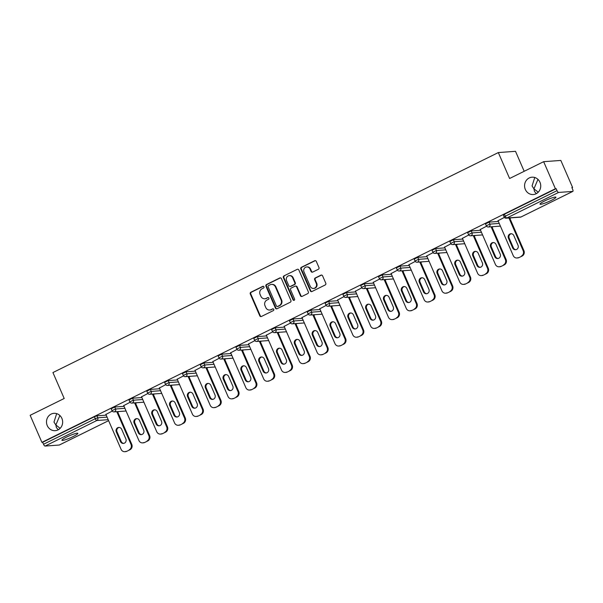 <?xml version="1.0" encoding="UTF-8"?>
<svg xmlns="http://www.w3.org/2000/svg" width="603" height="603" viewBox="0 0 603 603"><rect width="100%" height="100%" fill="white"/><g stroke="black" fill="none" stroke-linecap="round" stroke-linejoin="round"><path stroke-width="0.9" d="M538.238 192.206L533.926 188.852L534.469 191.46L536.369 193.623M525.341 189.478A8.691 8.08 -94.2 0 0 533.286 194.535A8.691 8.08 -94.2 0 0 539.964 182.249A8.691 8.08 -94.2 0 0 532.019 177.192A8.691 8.08 -94.2 0 0 525.341 189.478M60.157 428.334L55.853 424.979L56.388 427.595L58.287 429.751M47.26 425.605A8.691 8.08 -94.2 0 0 55.205 430.663A8.691 8.08 -94.2 0 0 61.883 418.384A8.691 8.08 -94.2 0 0 53.946 413.326A8.691 8.08 -94.2 0 0 47.26 425.605M263.956 286.802A0.935 0.867 -94.2 0 0 262.802 286.342L250.886 292.229A1.334 1.236 -94.2 0 0 250.29 293.993L259.78 315.814A1.334 1.236 -94.2 0 0 261.431 316.469L273.347 310.59A0.935 0.867 -94.2 0 0 272.91 308.811A0.935 0.867 -94.2 0 0 272.609 308.887L271.064 309.656A4.266 3.965 -94.2 0 1 265.787 307.545L265.003 305.729A4.266 3.965 -94.2 0 1 266.903 300.075L268.448 299.314A0.935 0.867 -94.2 0 0 268.011 297.535A0.935 0.867 -94.2 0 0 267.709 297.618L266.164 298.379A4.266 3.965 -94.2 0 1 260.888 296.277L260.097 294.452A4.266 3.965 -94.2 0 1 262.004 288.799L263.541 288.038A0.935 0.867 -94.2 0 0 263.956 286.802M263.36 286.282A0.935 0.867 -94.2 0 0 263.307 286.304L251.391 292.191A1.334 1.236 -94.2 0 0 250.795 293.963L260.285 315.776A1.334 1.236 -94.2 0 0 261.25 316.545M273.167 308.826A0.935 0.867 -94.2 0 0 273.106 308.857L271.064 309.656M268.26 297.558A0.935 0.867 -94.2 0 0 268.207 297.581L266.164 298.379M534.755 177.501L532.072 185.95L533.926 188.852L537.959 179.377M56.674 413.628L53.991 422.077L55.853 424.979L59.878 415.505M66.669 437.039A8.691 1.138 156.5 0 0 61.905 440.273A8.691 1.138 156.5 0 0 73.084 436.572A8.691 1.138 156.5 0 0 77.847 433.338A8.691 1.138 156.5 0 0 66.669 437.039M544.75 200.912A8.691 1.138 156.5 0 0 539.986 204.146A8.691 1.138 156.5 0 0 551.157 200.445A8.691 1.138 156.5 0 0 555.928 197.211A8.691 1.138 156.5 0 0 544.75 200.912M318.369 269.285A1.334 1.236 -94.2 0 0 318.957 267.513L316.296 261.393A1.334 1.236 -94.2 0 0 314.653 260.737L301.417 267.272A1.334 1.236 -94.2 0 0 300.822 269.044L310.311 290.857A1.334 1.236 -94.2 0 0 311.955 291.52L325.19 284.978A1.334 1.236 -94.2 0 0 325.786 283.214L322.567 275.82A1.334 1.236 -94.2 0 0 320.924 275.164L315.256 277.96A1.334 1.236 -94.2 0 0 314.66 279.724L316.258 283.395A3.565 3.317 -94.2 0 1 313.515 288.43A3.565 3.317 -94.2 0 1 310.259 286.357L304.01 271.991A3.565 3.317 -94.2 0 1 306.754 266.956A3.565 3.317 -94.2 0 1 310.01 269.028L311.05 271.425A1.334 1.236 -94.2 0 0 312.701 272.081L318.369 269.285M41.909 442.353L30.15 415.309L64.197 398.485L52.928 372.556L498.327 152.567L509.603 178.496L543.65 161.679L555.408 188.724L41.909 442.353L42.662 442.293L43.522 444.268L95.282 418.708L94.422 416.733L42.662 442.293M281.42 278.624A1.334 1.236 -94.2 0 0 279.769 277.968L266.534 284.503A1.334 1.236 -94.2 0 0 265.938 286.267L275.428 308.088A1.334 1.236 -94.2 0 0 277.079 308.744L290.307 302.209A1.334 1.236 -94.2 0 0 290.902 300.445L281.42 278.624M283.975 275.888L297.211 269.353A1.334 1.236 -94.2 0 1 298.854 270.008L308.344 291.829A1.334 1.236 -94.2 0 1 307.749 293.593L302.088 296.39A1.334 1.236 -94.2 0 1 300.437 295.734L296.593 286.885A1.334 1.236 -94.2 0 0 294.942 286.229L291.181 288.083A1.334 1.236 -94.2 0 0 290.593 289.847L294.596 299.058A0.935 0.867 -94.2 0 1 293.88 300.377A0.935 0.867 -94.2 0 1 293.028 299.834L283.38 277.651A1.334 1.236 -94.2 0 1 283.975 275.888L297.211 269.353M524.188 171.29L515.505 151.315L498.327 152.567M59.426 444.954A2.035 0.701 -116.3 0 1 59.35 445.014A2.035 0.701 -116.3 0 1 59.252 445.037L45.074 446.069A2.035 0.701 -116.3 0 1 43.522 444.268M543.65 161.679L560.835 160.436L572.594 187.48L571.953 187.789M555.408 188.724L556.162 188.671L557.021 190.646A2.035 0.701 63.7 0 0 558.582 192.44L572.752 191.415A2.035 0.701 63.7 0 0 572.85 191.385A2.035 0.701 63.7 0 0 572.699 189.508L571.84 187.533L572.594 187.48M511.14 217.826L509.912 218.437M493.314 226.63L492.086 227.241M475.496 235.434L474.26 236.044M457.669 244.238L456.433 244.848M439.843 253.041L438.615 253.652M422.017 261.845L420.788 262.456M404.191 270.649L402.962 271.26M386.365 279.453L385.136 280.063M368.539 288.257L367.31 288.867M350.72 297.06L349.484 297.671M332.894 305.864L331.658 306.475M315.067 314.676L313.839 315.279M297.241 323.479L296.013 324.082M279.415 332.283L278.187 332.886M261.589 341.087L260.36 341.69M243.763 349.891L242.534 350.494M225.937 358.695L224.708 359.298M208.118 367.498L206.882 368.101M190.292 376.302L189.056 376.905M172.466 385.106L171.237 385.709M154.639 393.91L153.411 394.52M136.813 402.714L135.585 403.324M118.987 411.517L117.758 412.128M105.909 414.427L112.233 411.08M503.437 215.03L504.402 214.238L505.261 216.213L557.021 190.646M556.162 188.671L504.402 214.238M94.422 416.733L96.887 415.829L106.226 415.15M485.611 223.834L489.041 222.138L498.38 221.459M467.785 232.637L471.214 230.941L480.553 230.263M449.966 241.441L453.388 239.745L462.727 239.067M432.14 250.245L435.562 248.549L444.901 247.871M414.314 259.049L417.743 257.353L427.075 256.674M396.488 267.853L399.917 266.157L409.249 265.478M378.661 276.656L382.091 274.96L391.422 274.282M360.835 285.46L364.265 283.764L373.604 283.086M343.009 294.264L346.439 292.568L355.778 291.89M325.183 303.068L328.612 301.372L337.951 300.701M307.364 311.872L310.786 310.183L320.125 309.505M289.538 320.675L292.968 318.987L302.299 318.309M271.712 329.479L275.141 327.791L284.473 327.112M253.886 338.283L257.315 336.595L266.647 335.916M236.059 347.087L239.489 345.398L248.828 344.72M218.233 355.891L221.663 354.202L231.002 353.524M200.407 364.694L203.837 363.006L213.176 362.328M182.588 373.498L186.01 371.81L195.349 371.131M164.762 382.302L168.192 380.614L177.523 379.935M146.936 391.106L150.366 389.417L159.697 388.739M129.11 399.917L132.539 398.221L141.871 397.543M111.284 408.721L114.713 407.025L124.045 406.347M123.736 405.623L130.06 402.269M141.562 396.819L147.886 393.465M159.38 388.015L165.712 384.661M177.207 379.212L183.531 375.857M195.033 370.408L201.357 367.054M212.859 361.604L219.183 358.25M230.685 352.8L237.009 349.446M248.511 343.996L254.835 340.642M266.338 335.193L272.662 331.838M284.164 326.389L290.488 323.035M301.982 317.585L308.306 314.231M319.809 308.781L326.133 305.427M337.635 299.977L343.959 296.623M355.461 291.174L361.785 287.819M373.287 282.362L379.611 279.016M391.113 273.558L397.437 270.212M408.94 264.755L415.263 261.408M426.758 255.951L433.09 252.604M444.584 247.147L450.908 243.8M462.411 238.343L468.735 234.997M480.237 229.539L486.561 226.193M498.063 220.736L504.387 217.389M264.785 298.756L265.29 298.719A4.266 3.965 -94.2 0 0 266.662 298.342M269.692 310.025L270.189 309.995A4.266 3.965 -94.2 0 0 271.569 309.618M280.455 277.855A1.334 1.236 -94.2 0 0 280.267 277.93L267.039 284.465A1.334 1.236 -94.2 0 0 266.443 286.229L275.925 308.05A1.334 1.236 -94.2 0 0 276.89 308.819M268.508 285.588A0.935 0.867 -94.2 0 0 268.086 286.824L276.415 305.977A0.935 0.867 -94.2 0 0 277.568 306.437L279.197 305.638A4.266 3.965 -94.2 0 0 281.104 299.985L275.405 286.892A4.266 3.965 -94.2 0 0 270.129 284.789L268.508 285.588M277.267 306.52L277.772 306.482A0.935 0.867 -94.2 0 0 278.073 306.399L277.568 306.437M271.508 284.412L272.013 284.375A4.266 3.965 -94.2 0 1 275.91 286.855L281.601 299.947A4.266 3.965 -94.2 0 1 279.702 305.6L278.073 306.399M295.372 286.108L295.869 286.071A1.334 1.236 -94.2 0 1 297.091 286.847L300.942 295.696A1.334 1.236 -94.2 0 0 301.907 296.465M284.473 275.85A1.334 1.236 -94.2 0 0 283.885 277.621L293.525 299.804A0.935 0.867 -94.2 0 0 294.128 300.324M292.598 277.704A3.565 3.317 -94.2 0 0 289.342 275.631A3.565 3.317 -94.2 0 0 286.598 280.666L288.799 285.724A1.334 1.236 -94.2 0 0 290.45 286.387L294.204 284.533A1.334 1.236 -94.2 0 0 294.799 282.762L292.598 277.704L293.096 277.666A3.565 3.317 -94.2 0 0 289.839 275.594L289.342 275.631M290.013 286.5L290.518 286.47A1.334 1.236 -94.2 0 0 290.947 286.35L290.45 286.387M293.096 277.666L295.297 282.724A1.334 1.236 -94.2 0 1 294.701 284.495L290.947 286.35M306.754 266.956L307.251 266.918A3.565 3.317 -94.2 0 1 310.515 268.991L311.555 271.388A1.334 1.236 -94.2 0 0 312.52 272.149M313.515 288.43L314.02 288.392A3.565 3.317 -94.2 0 0 316.756 283.357L316.258 283.395M321.603 275.051A1.334 1.236 -94.2 0 0 321.422 275.126L315.761 277.923A1.334 1.236 -94.2 0 0 315.165 279.686L316.756 283.357M315.331 260.632A1.334 1.236 -94.2 0 0 315.15 260.7L301.915 267.235A1.334 1.236 -94.2 0 0 301.319 269.006L310.809 290.819A1.334 1.236 -94.2 0 0 311.774 291.588M126.864 451.27L129.954 449.748L126.864 451.27A4.078 3.784 85.8 0 1 125.552 451.632L124.798 451.685A4.078 3.784 -94.2 0 0 126.117 451.323M129.2 449.8A4.078 3.784 -94.2 0 0 131.017 444.403L131.771 444.351L117.54 411.623M131.771 444.351A4.078 3.784 85.8 0 1 129.954 449.748M123.781 443.378A3.188 2.962 85.8 0 1 121.241 441.524L117.05 431.891A3.188 2.962 85.8 0 1 119.13 427.437M124.798 451.685A4.078 3.784 -94.2 0 1 121.075 449.31L105.827 414.238M131.017 444.403L116.786 411.676M116.304 431.944A3.188 2.962 85.8 0 1 118.753 427.437A3.188 2.962 85.8 0 1 121.67 429.291L125.861 438.924A3.188 2.962 85.8 0 1 123.404 443.431A3.188 2.962 85.8 0 1 120.487 441.577L116.304 431.944L117.05 431.891M144.69 442.466L147.78 440.944L144.69 442.466A4.078 3.784 85.8 0 1 143.378 442.821L142.625 442.881A4.078 3.784 -94.2 0 0 143.944 442.519M147.026 440.997A4.078 3.784 -94.2 0 0 148.843 435.6L149.597 435.547L135.366 402.819M149.597 435.547A4.078 3.784 85.8 0 1 147.78 440.944M141.607 434.575A3.188 2.962 85.8 0 1 139.067 432.72L134.876 423.087A3.188 2.962 85.8 0 1 136.956 418.625M142.625 442.881A4.078 3.784 -94.2 0 1 138.901 440.507L123.653 405.435M148.843 435.6L134.612 402.872M134.13 423.14A3.188 2.962 85.8 0 1 136.579 418.633A3.188 2.962 85.8 0 1 139.497 420.487L143.687 430.12A3.188 2.962 85.8 0 1 141.23 434.627A3.188 2.962 85.8 0 1 138.313 432.773L134.13 423.14L134.876 423.087M162.516 433.663L165.599 432.14L162.516 433.663A4.078 3.784 85.8 0 1 161.205 434.017L160.451 434.077A4.078 3.784 -94.2 0 0 161.762 433.715M164.853 432.193A4.078 3.784 -94.2 0 0 166.669 426.796L167.423 426.736L153.192 394.015M167.423 426.736A4.078 3.784 85.8 0 1 165.599 432.14M159.433 425.771A3.188 2.962 85.8 0 1 156.893 423.917L152.702 414.284A3.188 2.962 85.8 0 1 154.783 409.821M160.451 434.077A4.078 3.784 -94.2 0 1 156.727 431.703L141.479 396.631M166.669 426.796L152.438 394.068M151.948 414.336A3.188 2.962 85.8 0 1 154.406 409.829A3.188 2.962 85.8 0 1 157.323 411.683L161.514 421.316A3.188 2.962 85.8 0 1 159.056 425.824A3.188 2.962 85.8 0 1 156.139 423.969L151.948 414.336L152.702 414.284M180.342 424.859L183.425 423.336L180.342 424.859A4.078 3.784 85.8 0 1 179.023 425.213L178.277 425.273A4.078 3.784 -94.2 0 0 179.588 424.911M182.679 423.389A4.078 3.784 -94.2 0 0 184.495 417.992L185.242 417.932L171.018 385.211M185.242 417.932A4.078 3.784 85.8 0 1 183.425 423.336M177.252 416.967A3.188 2.962 85.8 0 1 174.719 415.113L170.528 405.48A3.188 2.962 85.8 0 1 172.609 401.018M178.277 425.273A4.078 3.784 -94.2 0 1 174.553 422.899L159.305 387.827M184.495 417.992L170.265 385.264M169.775 405.533A3.188 2.962 85.8 0 1 172.232 401.025A3.188 2.962 85.8 0 1 175.149 402.879L179.332 412.512A3.188 2.962 85.8 0 1 176.883 417.02A3.188 2.962 85.8 0 1 173.966 415.166L169.775 405.533L170.528 405.48M198.168 416.055L201.251 414.532L198.168 416.055A4.078 3.784 85.8 0 1 196.849 416.409L196.103 416.469A4.078 3.784 -94.2 0 0 197.415 416.108M200.505 414.585A4.078 3.784 -94.2 0 0 202.322 409.188L203.068 409.128L188.837 376.408M203.068 409.128A4.078 3.784 85.8 0 1 201.251 414.532M195.078 408.163A3.188 2.962 85.8 0 1 192.538 406.309L188.355 396.676A3.188 2.962 85.8 0 1 190.435 392.214M196.103 416.469A4.078 3.784 -94.2 0 1 192.38 414.095L177.131 379.023M202.322 409.188L188.091 376.46M187.601 396.729A3.188 2.962 85.8 0 1 190.058 392.221A3.188 2.962 85.8 0 1 192.975 394.076L197.158 403.709A3.188 2.962 85.8 0 1 194.709 408.216A3.188 2.962 85.8 0 1 191.792 406.362L187.601 396.729L188.355 396.676M215.995 407.251L219.077 405.721L215.995 407.251A4.078 3.784 85.8 0 1 214.676 407.605L213.929 407.666A4.078 3.784 -94.2 0 0 215.241 407.304M218.324 405.781A4.078 3.784 -94.2 0 0 220.14 400.384L220.894 400.324L206.663 367.604M220.894 400.324A4.078 3.784 85.8 0 1 219.077 405.721M212.904 399.359A3.188 2.962 85.8 0 1 210.364 397.505L206.181 387.872A3.188 2.962 85.8 0 1 208.261 383.41M213.929 407.666A4.078 3.784 -94.2 0 1 210.206 405.291L194.95 370.219M220.14 400.384L205.917 367.657M205.427 387.925A3.188 2.962 85.8 0 1 207.884 383.418A3.188 2.962 85.8 0 1 210.794 385.272L214.985 394.905A3.188 2.962 85.8 0 1 212.535 399.412A3.188 2.962 85.8 0 1 209.618 397.558L205.427 387.925L206.181 387.872M233.821 398.447L236.904 396.917L233.821 398.447A4.078 3.784 85.8 0 1 232.502 398.802L231.748 398.862A4.078 3.784 -94.2 0 0 233.067 398.5M236.15 396.978A4.078 3.784 -94.2 0 0 237.966 391.581L238.72 391.52L224.489 358.8M238.72 391.52A4.078 3.784 85.8 0 1 236.904 396.917M230.73 390.556A3.188 2.962 85.8 0 1 228.19 388.694L224.007 379.068A3.188 2.962 85.8 0 1 226.087 374.606M231.748 398.862A4.078 3.784 -94.2 0 1 228.024 396.488L212.776 361.416M237.966 391.581L223.743 358.853M223.253 379.121A3.188 2.962 85.8 0 1 225.703 374.606A3.188 2.962 85.8 0 1 228.62 376.468L232.811 386.101A3.188 2.962 85.8 0 1 230.354 390.608A3.188 2.962 85.8 0 1 227.444 388.754L223.253 379.121L224.007 379.068M251.639 389.644L254.73 388.113L251.639 389.644A4.078 3.784 85.8 0 1 250.328 389.998L249.574 390.051A4.078 3.784 -94.2 0 0 250.893 389.696M253.976 388.174A4.078 3.784 -94.2 0 0 255.793 382.777L256.546 382.717L242.316 349.996M256.546 382.717A4.078 3.784 85.8 0 1 254.73 388.113M248.557 381.752A3.188 2.962 85.8 0 1 246.016 379.89L241.826 370.265A3.188 2.962 85.8 0 1 243.906 365.802M249.574 390.051A4.078 3.784 -94.2 0 1 245.851 387.684L230.602 352.612M255.793 382.777L241.562 350.049M241.079 370.317A3.188 2.962 85.8 0 1 243.529 365.802A3.188 2.962 85.8 0 1 246.446 367.664L250.637 377.297A3.188 2.962 85.8 0 1 248.18 381.805A3.188 2.962 85.8 0 1 245.263 379.95L241.079 370.317L241.826 370.265M269.466 380.84L272.556 379.31L269.466 380.84A4.078 3.784 85.8 0 1 268.154 381.194L267.4 381.247A4.078 3.784 -94.2 0 0 268.719 380.892M271.802 379.37A4.078 3.784 -94.2 0 0 273.619 373.966L274.373 373.913L260.142 341.192M274.373 373.913A4.078 3.784 85.8 0 1 272.556 379.31M266.383 372.948A3.188 2.962 85.8 0 1 263.843 371.086L259.652 361.453A3.188 2.962 85.8 0 1 261.732 356.999M267.4 381.247A4.078 3.784 -94.2 0 1 263.677 378.88L248.428 343.808M273.619 373.966L259.388 341.245M258.906 361.514A3.188 2.962 85.8 0 1 261.355 356.999A3.188 2.962 85.8 0 1 264.272 358.86L268.463 368.493A3.188 2.962 85.8 0 1 266.006 373.001A3.188 2.962 85.8 0 1 263.089 371.147L258.906 361.514L259.652 361.453M287.292 372.036L290.382 370.506L287.292 372.036A4.078 3.784 85.8 0 1 285.98 372.39L285.227 372.443A4.078 3.784 -94.2 0 0 286.546 372.089M289.628 370.566A4.078 3.784 -94.2 0 0 291.445 365.162L292.199 365.109L277.968 332.389M292.199 365.109A4.078 3.784 85.8 0 1 290.382 370.506M284.209 364.144A3.188 2.962 85.8 0 1 281.669 362.282L277.478 352.649A3.188 2.962 85.8 0 1 279.558 348.195M285.227 372.443A4.078 3.784 -94.2 0 1 281.503 370.076L266.255 335.004M291.445 365.162L277.214 332.441M276.724 352.71A3.188 2.962 85.8 0 1 279.181 348.195A3.188 2.962 85.8 0 1 282.098 350.057L286.289 359.69A3.188 2.962 85.8 0 1 283.832 364.197A3.188 2.962 85.8 0 1 280.915 362.343L276.724 352.71L277.478 352.649M305.118 363.225L308.201 361.702L305.118 363.225A4.078 3.784 85.8 0 1 303.806 363.586L303.053 363.639A4.078 3.784 -94.2 0 0 304.364 363.285M307.455 361.762A4.078 3.784 -94.2 0 0 309.271 356.358L310.017 356.305L295.794 323.585M310.017 356.305A4.078 3.784 85.8 0 1 308.201 361.702M302.028 355.34A3.188 2.962 85.8 0 1 299.495 353.479L295.304 343.846A3.188 2.962 85.8 0 1 297.385 339.391M303.053 363.639A4.078 3.784 -94.2 0 1 299.329 361.272L284.081 326.2M309.271 356.358L295.04 323.638M294.55 343.906A3.188 2.962 85.8 0 1 297.008 339.391A3.188 2.962 85.8 0 1 299.925 341.253L304.108 350.886A3.188 2.962 85.8 0 1 301.658 355.393A3.188 2.962 85.8 0 1 298.741 353.539L294.55 343.906L295.304 343.846M322.944 354.421L326.027 352.898L322.944 354.421A4.078 3.784 85.8 0 1 321.625 354.783L320.879 354.835A4.078 3.784 -94.2 0 0 322.19 354.481M325.281 352.959A4.078 3.784 -94.2 0 0 327.097 347.554L327.844 347.501L313.62 314.774M327.844 347.501A4.078 3.784 85.8 0 1 326.027 352.898M319.854 346.537A3.188 2.962 85.8 0 1 317.321 344.675L313.13 335.042A3.188 2.962 85.8 0 1 315.211 330.587M320.879 354.835A4.078 3.784 -94.2 0 1 317.155 352.469L301.907 317.397M327.097 347.554L312.867 314.834M312.377 335.102A3.188 2.962 85.8 0 1 314.834 330.587A3.188 2.962 85.8 0 1 317.751 332.449L321.934 342.082A3.188 2.962 85.8 0 1 319.484 346.589A3.188 2.962 85.8 0 1 316.567 344.735L312.377 335.102L313.13 335.042M340.77 345.617L343.853 344.094L340.77 345.617A4.078 3.784 85.8 0 1 339.451 345.979L338.705 346.032A4.078 3.784 -94.2 0 0 340.017 345.677M343.099 344.147A4.078 3.784 -94.2 0 0 344.916 338.75L345.67 338.698L331.439 305.97M345.67 338.698A4.078 3.784 85.8 0 1 343.853 344.094M337.68 337.733A3.188 2.962 85.8 0 1 335.14 335.871L330.957 326.238A3.188 2.962 85.8 0 1 333.037 321.783M338.705 346.032A4.078 3.784 -94.2 0 1 334.982 343.665L319.726 308.593M344.916 338.75L330.693 306.03M330.203 326.298A3.188 2.962 85.8 0 1 332.66 321.783A3.188 2.962 85.8 0 1 335.577 323.645L339.76 333.278A3.188 2.962 85.8 0 1 337.311 337.786A3.188 2.962 85.8 0 1 334.394 335.924L330.203 326.298L330.957 326.238M358.597 336.813L361.679 335.291L358.597 336.813A4.078 3.784 85.8 0 1 357.278 337.175L356.524 337.228A4.078 3.784 -94.2 0 0 357.843 336.873M360.926 335.343A4.078 3.784 -94.2 0 0 362.742 329.947L363.496 329.894L349.265 297.166M363.496 329.894A4.078 3.784 85.8 0 1 361.679 335.291M355.506 328.929A3.188 2.962 85.8 0 1 352.966 327.067L348.783 317.434A3.188 2.962 85.8 0 1 350.863 312.98M356.524 337.228A4.078 3.784 -94.2 0 1 352.8 334.861L337.552 299.789M362.742 329.947L348.519 297.226M348.029 317.495A3.188 2.962 85.8 0 1 350.479 312.98A3.188 2.962 85.8 0 1 353.396 314.841L357.587 324.474A3.188 2.962 85.8 0 1 355.129 328.982A3.188 2.962 85.8 0 1 352.22 327.12L348.029 317.495L348.783 317.434M376.423 328.009L379.506 326.487L376.423 328.009A4.078 3.784 85.8 0 1 375.104 328.371L374.35 328.424A4.078 3.784 -94.2 0 0 375.669 328.07M378.752 326.54A4.078 3.784 -94.2 0 0 380.568 321.143L381.322 321.09L367.091 288.362M381.322 321.09A4.078 3.784 85.8 0 1 379.506 326.487M373.332 320.125A3.188 2.962 85.8 0 1 370.792 318.263L366.601 308.63A3.188 2.962 85.8 0 1 368.682 304.176M374.35 328.424A4.078 3.784 -94.2 0 1 370.626 326.057L355.378 290.985M380.568 321.143L366.338 288.422M365.855 308.683A3.188 2.962 85.8 0 1 368.305 304.176A3.188 2.962 85.8 0 1 371.222 306.038L375.413 315.663A3.188 2.962 85.8 0 1 372.956 320.178A3.188 2.962 85.8 0 1 370.038 318.316L365.855 308.683L366.601 308.63M394.241 319.206L397.332 317.683L394.241 319.206A4.078 3.784 85.8 0 1 392.93 319.567L392.176 319.62A4.078 3.784 -94.2 0 0 393.495 319.266M396.578 317.736A4.078 3.784 -94.2 0 0 398.395 312.339L399.148 312.286L384.918 279.558M399.148 312.286A4.078 3.784 85.8 0 1 397.332 317.683M391.159 311.321A3.188 2.962 85.8 0 1 388.618 309.46L384.428 299.827A3.188 2.962 85.8 0 1 386.508 295.372M392.176 319.62A4.078 3.784 -94.2 0 1 388.453 317.253L373.204 282.181M398.395 312.339L384.164 279.619M383.681 299.879A3.188 2.962 85.8 0 1 386.131 295.372A3.188 2.962 85.8 0 1 389.048 297.234L393.239 306.859A3.188 2.962 85.8 0 1 390.782 311.374A3.188 2.962 85.8 0 1 387.865 309.512L383.681 299.879L384.428 299.827M412.068 310.402L415.158 308.879L412.068 310.402A4.078 3.784 85.8 0 1 410.756 310.764L410.002 310.816A4.078 3.784 -94.2 0 0 411.321 310.455M414.404 308.932A4.078 3.784 -94.2 0 0 416.221 303.535L416.975 303.482L402.744 270.755M416.975 303.482A4.078 3.784 85.8 0 1 415.158 308.879M408.985 302.518A3.188 2.962 85.8 0 1 406.445 300.656L402.254 291.023A3.188 2.962 85.8 0 1 404.334 286.568M410.002 310.816A4.078 3.784 -94.2 0 1 406.279 308.45L391.03 273.378M416.221 303.535L401.99 270.815M401.5 291.076A3.188 2.962 85.8 0 1 403.957 286.568A3.188 2.962 85.8 0 1 406.874 288.43L411.065 298.055A3.188 2.962 85.8 0 1 408.608 302.57A3.188 2.962 85.8 0 1 405.691 300.709L401.5 291.076L402.254 291.023M429.894 301.598L432.977 300.075L429.894 301.598A4.078 3.784 85.8 0 1 428.582 301.96L427.829 302.013A4.078 3.784 -94.2 0 0 429.14 301.651M432.23 300.128A4.078 3.784 -94.2 0 0 434.047 294.731L434.793 294.679L420.57 261.951M434.793 294.679A4.078 3.784 85.8 0 1 432.977 300.075M426.811 293.714A3.188 2.962 85.8 0 1 424.271 291.852L420.08 282.219A3.188 2.962 85.8 0 1 422.16 277.764M427.829 302.013A4.078 3.784 -94.2 0 1 424.105 299.646L408.857 264.574M434.047 294.731L419.816 262.004M419.326 282.272A3.188 2.962 85.8 0 1 421.783 277.764A3.188 2.962 85.8 0 1 424.7 279.619L428.891 289.252A3.188 2.962 85.8 0 1 426.434 293.767A3.188 2.962 85.8 0 1 423.517 291.905L419.326 282.272L420.08 282.219M447.72 292.794L450.803 291.272L447.72 292.794A4.078 3.784 85.8 0 1 446.401 293.156L445.655 293.209A4.078 3.784 -94.2 0 0 446.966 292.847M450.057 291.324A4.078 3.784 -94.2 0 0 451.873 285.928L452.619 285.875L438.396 253.147M452.619 285.875A4.078 3.784 85.8 0 1 450.803 291.272M444.63 284.91A3.188 2.962 85.8 0 1 442.097 283.048L437.906 273.415A3.188 2.962 85.8 0 1 439.986 268.961M445.655 293.209A4.078 3.784 -94.2 0 1 441.931 290.842L426.683 255.77M451.873 285.928L437.642 253.2M437.152 273.468A3.188 2.962 85.8 0 1 439.61 268.961A3.188 2.962 85.8 0 1 442.527 270.815L446.71 280.448A3.188 2.962 85.8 0 1 444.26 284.963A3.188 2.962 85.8 0 1 441.343 283.101L437.152 273.468L437.906 273.415M465.546 283.99L468.629 282.468L465.546 283.99A4.078 3.784 85.8 0 1 464.227 284.352L463.481 284.405A4.078 3.784 -94.2 0 0 464.792 284.043M467.875 282.521A4.078 3.784 -94.2 0 0 469.699 277.124L470.446 277.071L456.215 244.343M470.446 277.071A4.078 3.784 85.8 0 1 468.629 282.468M462.456 276.106A3.188 2.962 85.8 0 1 459.916 274.244L455.732 264.611A3.188 2.962 85.8 0 1 457.813 260.157M463.481 284.405A4.078 3.784 -94.2 0 1 459.757 282.031L444.509 246.966M469.699 277.124L455.469 244.396M454.979 264.664A3.188 2.962 85.8 0 1 457.436 260.157A3.188 2.962 85.8 0 1 460.353 262.011L464.536 271.644A3.188 2.962 85.8 0 1 462.086 276.159A3.188 2.962 85.8 0 1 459.169 274.297L454.979 264.664L455.732 264.611M483.372 275.187L486.455 273.664L483.372 275.187A4.078 3.784 85.8 0 1 482.053 275.548L481.3 275.601A4.078 3.784 -94.2 0 0 482.619 275.239M485.701 273.717A4.078 3.784 -94.2 0 0 487.518 268.32L488.272 268.267L474.041 235.539M488.272 268.267A4.078 3.784 85.8 0 1 486.455 273.664M480.282 267.302A3.188 2.962 85.8 0 1 477.742 265.441L473.559 255.808A3.188 2.962 85.8 0 1 475.639 251.353M481.3 275.601A4.078 3.784 -94.2 0 1 477.584 273.227L462.328 238.162M487.518 268.32L473.295 235.592M472.805 255.86A3.188 2.962 85.8 0 1 475.262 251.353A3.188 2.962 85.8 0 1 478.171 253.207L482.362 262.84A3.188 2.962 85.8 0 1 479.913 267.355A3.188 2.962 85.8 0 1 476.996 265.493L472.805 255.86L473.559 255.808M501.199 266.383L504.281 264.86L501.199 266.383A4.078 3.784 85.8 0 1 499.879 266.745L499.126 266.797A4.078 3.784 -94.2 0 0 500.445 266.436M503.528 264.913A4.078 3.784 -94.2 0 0 505.344 259.516L506.098 259.463L491.867 226.736M506.098 259.463A4.078 3.784 85.8 0 1 504.281 264.86M498.108 258.491A3.188 2.962 85.8 0 1 495.568 256.637L491.377 247.004A3.188 2.962 85.8 0 1 493.458 242.549M499.126 266.797A4.078 3.784 -94.2 0 1 495.402 264.423L480.154 229.351M505.344 259.516L491.113 226.788M490.631 247.057A3.188 2.962 85.8 0 1 493.081 242.549A3.188 2.962 85.8 0 1 495.998 244.403L500.189 254.036A3.188 2.962 85.8 0 1 497.731 258.551A3.188 2.962 85.8 0 1 494.814 256.69L490.631 247.057L491.377 247.004M519.017 257.579L522.108 256.056L519.017 257.579A4.078 3.784 85.8 0 1 517.706 257.941L516.952 257.994A4.078 3.784 -94.2 0 0 518.271 257.632M521.354 256.109A4.078 3.784 -94.2 0 0 523.17 250.712L523.924 250.66L509.693 217.932M523.924 250.66A4.078 3.784 85.8 0 1 522.108 256.056M515.934 249.687A3.188 2.962 85.8 0 1 513.394 247.833L509.203 238.2A3.188 2.962 85.8 0 1 511.284 233.745M516.952 257.994A4.078 3.784 -94.2 0 1 513.228 255.619L497.98 220.547M523.17 250.712L508.94 217.984M508.457 238.253A3.188 2.962 85.8 0 1 510.907 233.745A3.188 2.962 85.8 0 1 513.824 235.6L518.015 245.233A3.188 2.962 85.8 0 1 515.557 249.74A3.188 2.962 85.8 0 1 512.64 247.886L508.457 238.253L509.203 238.2M263.307 286.304L262.802 286.342M273.106 308.857L272.609 308.887M268.207 297.581L267.709 297.618M59.252 445.037L108.615 420.66L59.35 445.014M108.193 419.68L96.834 420.502L45.074 446.069M96.887 415.829L97.746 417.804A2.035 1.892 -94.2 0 1 96.834 420.502A2.035 0.701 -116.3 0 1 95.282 418.708L97.746 417.804L107.085 417.125M558.582 192.44L506.814 218.007L520.992 216.982L572.752 191.415M503.286 214.992L504.146 216.967L505.261 216.213A2.035 0.701 63.7 0 0 506.814 218.007A2.035 1.892 85.8 0 1 506.158 218.188L520.336 217.163A2.035 1.892 85.8 0 0 520.992 216.982A2.035 0.701 63.7 0 0 521.09 216.952A2.035 0.701 63.7 0 0 521.165 216.892M114.713 407.025L115.572 409L111.992 410.658A2.035 2.035 0 0 0 114.005 411.879L126.072 411.005M124.904 408.321L115.572 409A2.035 1.892 -94.2 0 1 114.66 411.698A2.035 1.892 85.8 0 1 114.005 411.879M132.539 398.221L133.399 400.196L142.73 399.518M150.366 389.417L151.225 391.392L160.556 390.714M168.192 380.614L169.044 382.588L178.382 381.91M186.01 371.81L186.87 373.785L196.209 373.106M203.837 363.006L204.696 364.981L214.035 364.302M221.663 354.202L222.522 356.177L231.861 355.499M239.489 345.398L240.348 347.373L249.68 346.695M257.315 336.595L258.174 338.569L267.506 337.891M275.141 327.791L276.001 329.766L285.332 329.087M292.968 318.987L293.827 320.962L303.158 320.283M310.786 310.183L311.645 312.158L320.984 311.48M328.612 301.372L329.472 303.354L338.811 302.676M346.439 292.568L347.298 294.55L356.637 293.872M364.265 283.764L365.124 285.747L374.463 285.068M382.091 274.96L382.95 276.935L392.282 276.264M399.917 266.157L400.776 268.131L410.108 267.453M417.743 257.353L418.603 259.328L427.934 258.649M435.562 248.549L436.421 250.524L445.76 249.846M453.388 239.745L454.247 241.72L463.586 241.042M471.214 230.941L472.074 232.916L481.413 232.238M489.041 222.138L489.9 224.112L499.239 223.434M131.831 403.075A2.035 1.892 85.8 0 0 132.487 402.894A2.035 1.892 -94.2 0 0 133.399 400.196L129.811 401.854A2.035 2.035 0 0 0 131.831 403.075L143.898 402.201M149.657 394.272A2.035 1.892 85.8 0 0 150.313 394.091A2.035 1.892 -94.2 0 0 151.225 391.392L147.637 393.05A2.035 2.035 0 0 0 149.657 394.272L161.725 393.397M167.483 385.468A2.035 1.892 85.8 0 0 168.139 385.287A2.035 1.892 -94.2 0 0 169.044 382.588L165.463 384.247A2.035 2.035 0 0 0 167.483 385.468L179.551 384.593M185.309 376.664A2.035 1.892 85.8 0 0 185.965 376.483A2.035 1.892 -94.2 0 0 186.87 373.785L183.289 375.443A2.035 2.035 0 0 0 185.309 376.664L197.377 375.79M203.128 367.86A2.035 1.892 85.8 0 0 203.791 367.679A2.035 1.892 -94.2 0 0 204.696 364.981L201.116 366.639A2.035 2.035 0 0 0 203.128 367.86L215.196 366.978M220.954 359.056A2.035 1.892 85.8 0 0 221.618 358.875A2.035 1.892 -94.2 0 0 222.522 356.177L218.942 357.835A2.035 2.035 0 0 0 220.954 359.056L233.022 358.174M238.78 350.253A2.035 1.892 85.8 0 0 239.436 350.072A2.035 1.892 -94.2 0 0 240.348 347.373L236.768 349.031A2.035 2.035 0 0 0 238.78 350.253L250.848 349.371M256.607 341.449A2.035 1.892 85.8 0 0 257.262 341.268A2.035 1.892 -94.2 0 0 258.174 338.569L254.594 340.228A2.035 2.035 0 0 0 256.607 341.449L268.674 340.567M274.433 332.645A2.035 1.892 85.8 0 0 275.089 332.464A2.035 1.892 -94.2 0 0 276.001 329.766L272.413 331.424A2.035 2.035 0 0 0 274.433 332.645L286.5 331.763M292.259 323.841A2.035 1.892 85.8 0 0 292.915 323.66A2.035 1.892 -94.2 0 0 293.827 320.962L290.239 322.62A2.035 2.035 0 0 0 292.259 323.841L304.327 322.959M310.085 315.037A2.035 1.892 85.8 0 0 310.741 314.856A2.035 1.892 -94.2 0 0 311.645 312.158L308.065 313.816A2.035 2.035 0 0 0 310.085 315.037L322.153 314.155M327.904 306.234A2.035 1.892 85.8 0 0 328.567 306.053A2.035 1.892 -94.2 0 0 329.472 303.354L325.891 305.012A2.035 2.035 0 0 0 327.904 306.234L339.971 305.352M345.73 297.422A2.035 1.892 85.8 0 0 346.393 297.249A2.035 1.892 -94.2 0 0 347.298 294.55L343.718 296.209A2.035 2.035 0 0 0 345.73 297.422L357.798 296.548M363.556 288.618A2.035 1.892 85.8 0 0 364.212 288.445A2.035 1.892 -94.2 0 0 365.124 285.747L361.544 287.405A2.035 2.035 0 0 0 363.556 288.618L375.624 287.744M381.382 279.815A2.035 1.892 85.8 0 0 382.038 279.641A2.035 1.892 -94.2 0 0 382.95 276.935L379.37 278.601A2.035 2.035 0 0 0 381.382 279.815L393.45 278.94M399.209 271.011A2.035 1.892 85.8 0 0 399.864 270.837A2.035 1.892 -94.2 0 0 400.776 268.131L397.189 269.797A2.035 2.035 0 0 0 399.209 271.011L411.276 270.136M417.035 262.207A2.035 1.892 85.8 0 0 417.691 262.026A2.035 1.892 -94.2 0 0 418.603 259.328L415.015 260.993A2.035 2.035 0 0 0 417.035 262.207L429.102 261.333M434.861 253.403A2.035 1.892 85.8 0 0 435.517 253.222A2.035 1.892 -94.2 0 0 436.421 250.524L432.841 252.182A2.035 2.035 0 0 0 434.861 253.403L446.929 252.529M452.68 244.599A2.035 1.892 85.8 0 0 453.343 244.419A2.035 1.892 -94.2 0 0 454.247 241.72L450.667 243.378A2.035 2.035 0 0 0 452.68 244.599L464.747 243.725M470.506 235.796A2.035 1.892 85.8 0 0 471.169 235.615A2.035 1.892 -94.2 0 0 472.074 232.916L468.493 234.575A2.035 2.035 0 0 0 470.506 235.796L482.573 234.921M488.332 226.992A2.035 1.892 85.8 0 0 488.988 226.811A2.035 1.892 -94.2 0 0 489.9 224.112L486.32 225.771A2.035 2.035 0 0 0 488.332 226.992L500.4 226.117M260.285 315.776L259.78 315.814M250.795 293.963L250.29 293.993M251.391 292.191L250.886 292.229M275.925 308.05L275.428 308.088M266.443 286.229L265.938 286.267M267.039 284.465L266.534 284.503M280.267 277.93L279.769 277.968M279.702 305.6L279.197 305.638M281.601 299.947L281.104 299.985M275.91 286.855L275.405 286.892M300.942 295.696L300.437 295.734M297.091 286.847L296.593 286.885M293.525 299.804L293.028 299.834M283.885 277.621L283.38 277.651M294.701 284.495L294.204 284.533M295.297 282.724L294.799 282.762M311.555 271.388L311.05 271.425M310.515 268.991L310.01 269.028M315.165 279.686L314.66 279.724M315.761 277.923L315.256 277.96M321.422 275.126L320.924 275.164M310.809 290.819L310.311 290.857M301.319 269.006L300.822 269.044M301.915 267.235L301.417 267.272M315.15 260.7L314.653 260.737M121.241 441.524L120.487 441.577M139.067 432.72L138.313 432.773M156.893 423.917L156.139 423.969M174.719 415.113L173.966 415.166M192.538 406.309L191.792 406.362M210.364 397.505L209.618 397.558M228.19 388.694L227.444 388.754M246.016 379.89L245.263 379.95M263.843 371.086L263.089 371.147M281.669 362.282L280.915 362.343M299.495 353.479L298.741 353.539M317.321 344.675L316.567 344.735M335.14 335.871L334.394 335.924M352.966 327.067L352.22 327.12M370.792 318.263L370.038 318.316M388.618 309.46L387.865 309.512M406.445 300.656L405.691 300.709M424.271 291.852L423.517 291.905M442.097 283.048L441.343 283.101M459.916 274.244L459.169 274.297M477.742 265.441L476.996 265.493M495.568 256.637L494.814 256.69M513.394 247.833L512.64 247.886M520.336 217.163A2.035 2.035 0 0 0 521.09 216.952L572.85 191.385M111.133 408.683L111.992 410.658M128.959 399.879L129.811 401.854M146.778 391.076L147.637 393.05M164.604 382.272L165.463 384.247M182.43 373.468L183.289 375.443M200.256 364.664L201.116 366.639M218.082 355.86L218.942 357.835M235.909 347.057L236.768 349.031M253.735 338.253L254.594 340.228M271.554 329.449L272.413 331.424M289.38 320.645L290.239 322.62M307.206 311.841L308.065 313.816M325.032 303.038L325.891 305.012M342.858 294.234L343.718 296.209M360.684 285.423L361.544 287.405M378.511 276.619L379.37 278.601M396.329 267.815L397.189 269.797M414.155 259.011L415.015 260.993M431.982 250.207L432.841 252.182M449.808 241.404L450.667 243.378M467.634 232.6L468.493 234.575M485.46 223.796L486.32 225.771M504.146 216.967A2.035 2.035 0 0 0 506.158 218.188"/></g></svg>
